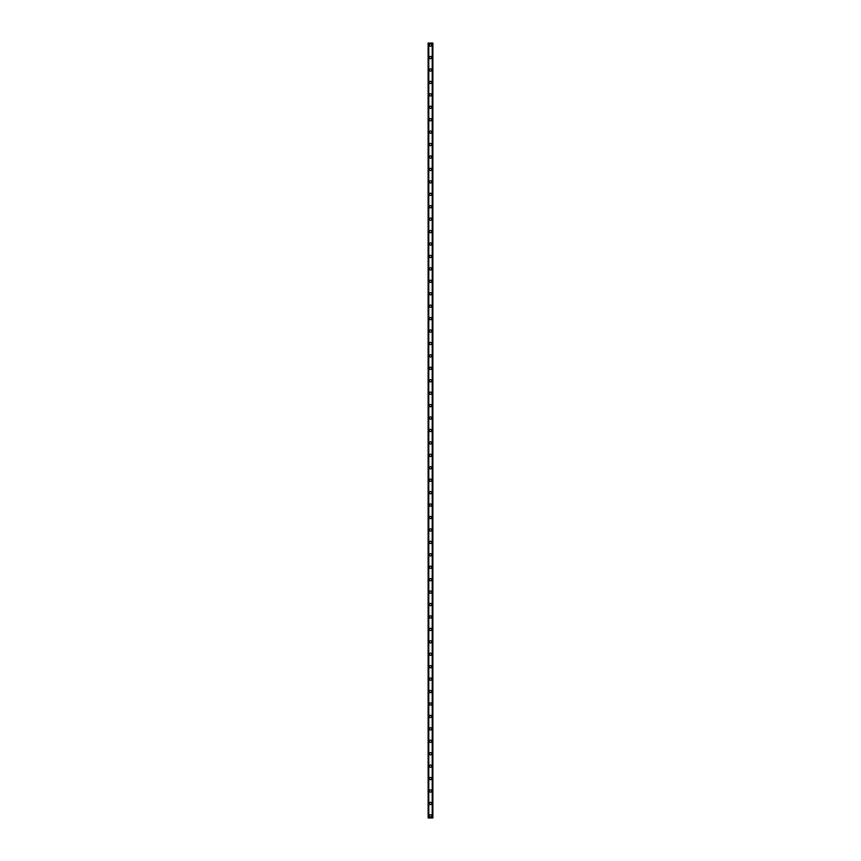 <?xml version="1.0" encoding="UTF-8"?>
<svg xmlns="http://www.w3.org/2000/svg" width="861" height="861" viewBox="0 0 861 861"><rect width="100%" height="100%" fill="white"/><g stroke="black" fill="none" stroke-linecap="round" stroke-linejoin="round"><path stroke-width="1.29" d="M429.359 815.873A1.141 1.141 0 0 1 430.5 814.743A1.141 1.141 0 0 1 431.641 815.873A1.141 1.141 0 0 1 430.5 817.014A1.141 1.141 0 0 1 429.359 815.873M429.359 803.442A1.141 1.141 0 0 1 430.5 802.312A1.141 1.141 0 0 1 431.641 803.442A1.141 1.141 0 0 1 430.5 804.583A1.141 1.141 0 0 1 429.359 803.442M429.359 791.011A1.141 1.141 0 0 1 430.5 789.871A1.141 1.141 0 0 1 431.641 791.011A1.141 1.141 0 0 1 430.5 792.152A1.141 1.141 0 0 1 429.359 791.011M429.359 778.581A1.141 1.141 0 0 1 430.5 777.44A1.141 1.141 0 0 1 431.641 778.581A1.141 1.141 0 0 1 430.5 779.722A1.141 1.141 0 0 1 429.359 778.581M429.359 766.15A1.141 1.141 0 0 1 430.5 765.009A1.141 1.141 0 0 1 431.641 766.15A1.141 1.141 0 0 1 430.5 767.291A1.141 1.141 0 0 1 429.359 766.15M429.359 753.719A1.141 1.141 0 0 1 430.5 752.579A1.141 1.141 0 0 1 431.641 753.719A1.141 1.141 0 0 1 430.5 754.86A1.141 1.141 0 0 1 429.359 753.719M429.359 741.289A1.141 1.141 0 0 1 430.5 740.148A1.141 1.141 0 0 1 431.641 741.289A1.141 1.141 0 0 1 430.5 742.43A1.141 1.141 0 0 1 429.359 741.289M429.359 728.858A1.141 1.141 0 0 1 430.5 727.717A1.141 1.141 0 0 1 431.641 728.858A1.141 1.141 0 0 1 430.5 729.999A1.141 1.141 0 0 1 429.359 728.858M429.359 716.427A1.141 1.141 0 0 1 430.5 715.287A1.141 1.141 0 0 1 431.641 716.427A1.141 1.141 0 0 1 430.5 717.568A1.141 1.141 0 0 1 429.359 716.427M429.359 703.997A1.141 1.141 0 0 1 430.5 702.856A1.141 1.141 0 0 1 431.641 703.997A1.141 1.141 0 0 1 430.5 705.137A1.141 1.141 0 0 1 429.359 703.997M429.359 691.566A1.141 1.141 0 0 1 430.5 690.425A1.141 1.141 0 0 1 431.641 691.566A1.141 1.141 0 0 1 430.5 692.707A1.141 1.141 0 0 1 429.359 691.566M429.359 679.135A1.141 1.141 0 0 1 430.5 677.994A1.141 1.141 0 0 1 431.641 679.135A1.141 1.141 0 0 1 430.5 680.265A1.141 1.141 0 0 1 429.359 679.135M429.359 666.705A1.141 1.141 0 0 1 430.5 665.564A1.141 1.141 0 0 1 431.641 666.705A1.141 1.141 0 0 1 430.5 667.835A1.141 1.141 0 0 1 429.359 666.705M429.359 654.263A1.141 1.141 0 0 1 430.5 653.133A1.141 1.141 0 0 1 431.641 654.263A1.141 1.141 0 0 1 430.5 655.404A1.141 1.141 0 0 1 429.359 654.263M429.359 641.832A1.141 1.141 0 0 1 430.5 640.692A1.141 1.141 0 0 1 431.641 641.832A1.141 1.141 0 0 1 430.5 642.973A1.141 1.141 0 0 1 429.359 641.832M429.359 629.402A1.141 1.141 0 0 1 430.5 628.261A1.141 1.141 0 0 1 431.641 629.402A1.141 1.141 0 0 1 430.5 630.543A1.141 1.141 0 0 1 429.359 629.402M429.359 616.971A1.141 1.141 0 0 1 430.5 615.83A1.141 1.141 0 0 1 431.641 616.971A1.141 1.141 0 0 1 430.5 618.112A1.141 1.141 0 0 1 429.359 616.971M429.359 604.54A1.141 1.141 0 0 1 430.5 603.4A1.141 1.141 0 0 1 431.641 604.54A1.141 1.141 0 0 1 430.5 605.681A1.141 1.141 0 0 1 429.359 604.54M429.359 592.11A1.141 1.141 0 0 1 430.5 590.969A1.141 1.141 0 0 1 431.641 592.11A1.141 1.141 0 0 1 430.5 593.251A1.141 1.141 0 0 1 429.359 592.11M429.359 579.679A1.141 1.141 0 0 1 430.5 578.538A1.141 1.141 0 0 1 431.641 579.679A1.141 1.141 0 0 1 430.5 580.82A1.141 1.141 0 0 1 429.359 579.679M429.359 567.248A1.141 1.141 0 0 1 430.5 566.107A1.141 1.141 0 0 1 431.641 567.248A1.141 1.141 0 0 1 430.5 568.389A1.141 1.141 0 0 1 429.359 567.248M429.359 554.818A1.141 1.141 0 0 1 430.5 553.677A1.141 1.141 0 0 1 431.641 554.818A1.141 1.141 0 0 1 430.5 555.958A1.141 1.141 0 0 1 429.359 554.818M429.359 542.387A1.141 1.141 0 0 1 430.5 541.246A1.141 1.141 0 0 1 431.641 542.387A1.141 1.141 0 0 1 430.5 543.528A1.141 1.141 0 0 1 429.359 542.387M429.359 529.956A1.141 1.141 0 0 1 430.5 528.815A1.141 1.141 0 0 1 431.641 529.956A1.141 1.141 0 0 1 430.5 531.097A1.141 1.141 0 0 1 429.359 529.956M429.359 517.526A1.141 1.141 0 0 1 430.5 516.385A1.141 1.141 0 0 1 431.641 517.526A1.141 1.141 0 0 1 430.5 518.656A1.141 1.141 0 0 1 429.359 517.526M429.359 505.084A1.141 1.141 0 0 1 430.5 503.954A1.141 1.141 0 0 1 431.641 505.084A1.141 1.141 0 0 1 430.5 506.225A1.141 1.141 0 0 1 429.359 505.084M429.359 492.653A1.141 1.141 0 0 1 430.5 491.523A1.141 1.141 0 0 1 431.641 492.653A1.141 1.141 0 0 1 430.5 493.794A1.141 1.141 0 0 1 429.359 492.653M429.359 480.223A1.141 1.141 0 0 1 430.5 479.082A1.141 1.141 0 0 1 431.641 480.223A1.141 1.141 0 0 1 430.5 481.364A1.141 1.141 0 0 1 429.359 480.223M429.359 467.792A1.141 1.141 0 0 1 430.5 466.651A1.141 1.141 0 0 1 431.641 467.792A1.141 1.141 0 0 1 430.5 468.933A1.141 1.141 0 0 1 429.359 467.792M429.359 455.361A1.141 1.141 0 0 1 430.5 454.221A1.141 1.141 0 0 1 431.641 455.361A1.141 1.141 0 0 1 430.5 456.502A1.141 1.141 0 0 1 429.359 455.361M429.359 442.931A1.141 1.141 0 0 1 430.5 441.79A1.141 1.141 0 0 1 431.641 442.931A1.141 1.141 0 0 1 430.5 444.072A1.141 1.141 0 0 1 429.359 442.931M429.359 430.5A1.141 1.141 0 0 1 430.5 429.359A1.141 1.141 0 0 1 431.641 430.5A1.141 1.141 0 0 1 430.5 431.641A1.141 1.141 0 0 1 429.359 430.5M429.359 418.069A1.141 1.141 0 0 1 430.5 416.928A1.141 1.141 0 0 1 431.641 418.069A1.141 1.141 0 0 1 430.5 419.21A1.141 1.141 0 0 1 429.359 418.069M429.359 405.639A1.141 1.141 0 0 1 430.5 404.498A1.141 1.141 0 0 1 431.641 405.639A1.141 1.141 0 0 1 430.5 406.779A1.141 1.141 0 0 1 429.359 405.639M429.359 393.208A1.141 1.141 0 0 1 430.5 392.067A1.141 1.141 0 0 1 431.641 393.208A1.141 1.141 0 0 1 430.5 394.349A1.141 1.141 0 0 1 429.359 393.208M429.359 380.777A1.141 1.141 0 0 1 430.5 379.636A1.141 1.141 0 0 1 431.641 380.777A1.141 1.141 0 0 1 430.5 381.918A1.141 1.141 0 0 1 429.359 380.777M429.359 368.347A1.141 1.141 0 0 1 430.5 367.206A1.141 1.141 0 0 1 431.641 368.347A1.141 1.141 0 0 1 430.5 369.477A1.141 1.141 0 0 1 429.359 368.347M429.359 355.916A1.141 1.141 0 0 1 430.5 354.775A1.141 1.141 0 0 1 431.641 355.916A1.141 1.141 0 0 1 430.5 357.046A1.141 1.141 0 0 1 429.359 355.916M429.359 343.474A1.141 1.141 0 0 1 430.5 342.344A1.141 1.141 0 0 1 431.641 343.474A1.141 1.141 0 0 1 430.5 344.615A1.141 1.141 0 0 1 429.359 343.474M429.359 331.044A1.141 1.141 0 0 1 430.5 329.903A1.141 1.141 0 0 1 431.641 331.044A1.141 1.141 0 0 1 430.5 332.185A1.141 1.141 0 0 1 429.359 331.044M429.359 318.613A1.141 1.141 0 0 1 430.5 317.472A1.141 1.141 0 0 1 431.641 318.613A1.141 1.141 0 0 1 430.5 319.754A1.141 1.141 0 0 1 429.359 318.613M429.359 306.182A1.141 1.141 0 0 1 430.5 305.042A1.141 1.141 0 0 1 431.641 306.182A1.141 1.141 0 0 1 430.5 307.323A1.141 1.141 0 0 1 429.359 306.182M429.359 293.752A1.141 1.141 0 0 1 430.5 292.611A1.141 1.141 0 0 1 431.641 293.752A1.141 1.141 0 0 1 430.5 294.892A1.141 1.141 0 0 1 429.359 293.752M429.359 281.321A1.141 1.141 0 0 1 430.5 280.18A1.141 1.141 0 0 1 431.641 281.321A1.141 1.141 0 0 1 430.5 282.462A1.141 1.141 0 0 1 429.359 281.321M429.359 268.89A1.141 1.141 0 0 1 430.5 267.749A1.141 1.141 0 0 1 431.641 268.89A1.141 1.141 0 0 1 430.5 270.031A1.141 1.141 0 0 1 429.359 268.89M429.359 256.46A1.141 1.141 0 0 1 430.5 255.319A1.141 1.141 0 0 1 431.641 256.46A1.141 1.141 0 0 1 430.5 257.6A1.141 1.141 0 0 1 429.359 256.46M429.359 244.029A1.141 1.141 0 0 1 430.5 242.888A1.141 1.141 0 0 1 431.641 244.029A1.141 1.141 0 0 1 430.5 245.17A1.141 1.141 0 0 1 429.359 244.029M429.359 231.598A1.141 1.141 0 0 1 430.5 230.457A1.141 1.141 0 0 1 431.641 231.598A1.141 1.141 0 0 1 430.5 232.739A1.141 1.141 0 0 1 429.359 231.598M429.359 219.168A1.141 1.141 0 0 1 430.5 218.027A1.141 1.141 0 0 1 431.641 219.168A1.141 1.141 0 0 1 430.5 220.308A1.141 1.141 0 0 1 429.359 219.168M429.359 206.737A1.141 1.141 0 0 1 430.5 205.596A1.141 1.141 0 0 1 431.641 206.737A1.141 1.141 0 0 1 430.5 207.867A1.141 1.141 0 0 1 429.359 206.737M429.359 194.295A1.141 1.141 0 0 1 430.5 193.165A1.141 1.141 0 0 1 431.641 194.295A1.141 1.141 0 0 1 430.5 195.436A1.141 1.141 0 0 1 429.359 194.295M429.359 181.865A1.141 1.141 0 0 1 430.5 180.735A1.141 1.141 0 0 1 431.641 181.865A1.141 1.141 0 0 1 430.5 183.006A1.141 1.141 0 0 1 429.359 181.865M429.359 169.434A1.141 1.141 0 0 1 430.5 168.293A1.141 1.141 0 0 1 431.641 169.434A1.141 1.141 0 0 1 430.5 170.575A1.141 1.141 0 0 1 429.359 169.434M429.359 157.003A1.141 1.141 0 0 1 430.5 155.863A1.141 1.141 0 0 1 431.641 157.003A1.141 1.141 0 0 1 430.5 158.144A1.141 1.141 0 0 1 429.359 157.003M429.359 144.573A1.141 1.141 0 0 1 430.5 143.432A1.141 1.141 0 0 1 431.641 144.573A1.141 1.141 0 0 1 430.5 145.713A1.141 1.141 0 0 1 429.359 144.573M429.359 132.142A1.141 1.141 0 0 1 430.5 131.001A1.141 1.141 0 0 1 431.641 132.142A1.141 1.141 0 0 1 430.5 133.283A1.141 1.141 0 0 1 429.359 132.142M429.359 119.711A1.141 1.141 0 0 1 430.5 118.57A1.141 1.141 0 0 1 431.641 119.711A1.141 1.141 0 0 1 430.5 120.852A1.141 1.141 0 0 1 429.359 119.711M429.359 107.281A1.141 1.141 0 0 1 430.5 106.14A1.141 1.141 0 0 1 431.641 107.281A1.141 1.141 0 0 1 430.5 108.421A1.141 1.141 0 0 1 429.359 107.281M429.359 94.85A1.141 1.141 0 0 1 430.5 93.709A1.141 1.141 0 0 1 431.641 94.85A1.141 1.141 0 0 1 430.5 95.991A1.141 1.141 0 0 1 429.359 94.85M429.359 82.419A1.141 1.141 0 0 1 430.5 81.278A1.141 1.141 0 0 1 431.641 82.419A1.141 1.141 0 0 1 430.5 83.56A1.141 1.141 0 0 1 429.359 82.419M429.359 69.989A1.141 1.141 0 0 1 430.5 68.848A1.141 1.141 0 0 1 431.641 69.989A1.141 1.141 0 0 1 430.5 71.129A1.141 1.141 0 0 1 429.359 69.989M429.359 57.558A1.141 1.141 0 0 1 430.5 56.417A1.141 1.141 0 0 1 431.641 57.558A1.141 1.141 0 0 1 430.5 58.688A1.141 1.141 0 0 1 429.359 57.558M429.359 45.127A1.141 1.141 0 0 1 430.5 43.986A1.141 1.141 0 0 1 431.641 45.127A1.141 1.141 0 0 1 430.5 46.257A1.141 1.141 0 0 1 429.359 45.127M428.143 43.05L428.143 817.95L428.121 43.05L428.186 817.95L432.879 817.95L432.879 43.05L432.857 817.95M432.857 43.05L428.186 43.05M432.373 817.95L432.373 43.05L432.383 817.95M428.617 817.95L428.617 43.05L428.627 817.95M428.229 43.05L428.229 817.95M428.778 43.05L428.778 817.95M432.222 43.05L432.222 817.95M432.771 43.05L432.771 817.95M432.814 43.05L432.814 817.95"/></g></svg>
